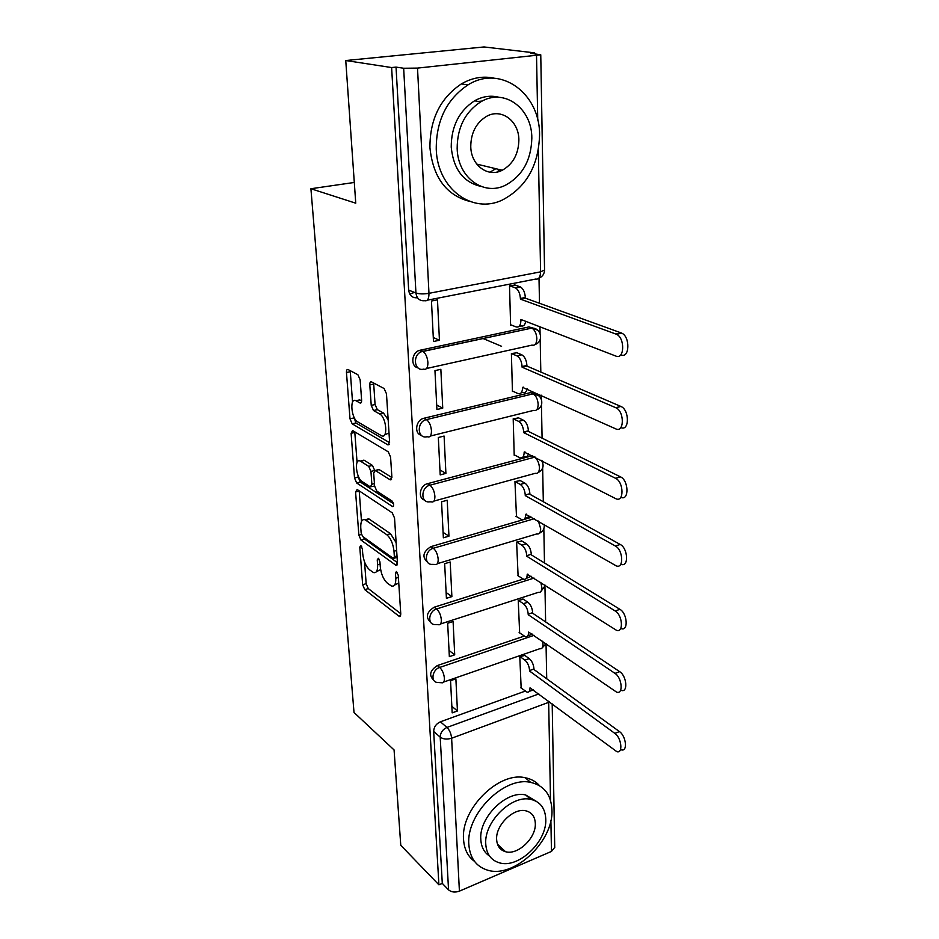 <?xml version="1.0" encoding="UTF-8"?>
<svg xmlns="http://www.w3.org/2000/svg" width="939" height="939" viewBox="0 0 939 939"><rect width="100%" height="100%" fill="white"/><g stroke="black" fill="none" stroke-linecap="round" stroke-linejoin="round"><path stroke-width="1.41" d="M360.881 545.536L359.79 547.108L362.654 584.739L364.755 589.645L399.439 616.547L400.789 614.223L398.253 575.231L396.446 571.475L395.448 573.177L395.777 578.271C395.941 584.258 394.462 586.828 391.363 585.971L387.302 583.107C383.488 579.586 381.152 574.163 380.295 566.851L379.931 561.839L378.405 558.294L377.243 559.867L377.607 564.867C377.795 570.795 376.398 573.342 373.405 572.52L369.543 569.797C365.881 566.405 363.616 561.111 362.747 553.928L362.372 548.998L360.881 545.536M499.677 848.093L501.273 847.729M497.001 172.037L499.724 169.642M360.142 379.779L357.876 374.708L348.076 369.543C346.937 369.18 346.397 370.166 346.468 372.525L350.001 418.853L352.184 423.841L387.901 444.886L389.603 442.023L386.469 393.77L384.098 388.523L371.539 381.903C370.33 381.516 369.755 382.513 369.802 384.92L371.234 405.39L373.522 410.543L379.673 413.982C386.539 417.315 388.241 439.64 381.375 435.661L357.653 421.834C351.209 418.583 349.425 396.962 355.963 400.73L359.989 402.972C361.128 403.336 361.668 402.362 361.609 400.061L360.142 379.779M438.912 884.831L400.765 845.288L394.075 749.944L354.015 712.478L310.915 188.739L355.752 203.188L345.752 60.53L391.622 67.549L438.912 884.831L442.292 883.399L448.549 889.855L440.203 737.15C440.403 732.69 442.656 729.439 446.964 727.432L538.833 693.909M357.16 489.512L355.576 491.977L358.874 535.148L360.999 540.089L396 565.301L397.443 562.837L394.533 518.035L392.256 512.835L357.16 489.512M354.519 478.021L351.104 433.313L352.594 430.543L388.253 451.835L390.577 457.07L391.88 477.118L390.248 479.864L375.236 470.451L373.699 473.162L374.602 486.038L376.832 491.132L392.068 501.05C393.957 503.856 394.134 505.687 392.572 506.567L356.667 482.986L354.519 478.021L358.17 477.082L358.052 475.533M482.235 101.025L478.233 101.435M417.479 297.722L417.374 297.745C412.385 298.156 409.486 295.609 408.665 290.092L415.942 293.015L403.664 68.254L417.515 68.101L540.758 54.802L530.723 53.277L534.667 52.866L484.055 46.95L345.752 60.53M546.721 678.768L546.04 643.755M545.629 621.923L544.96 587.274M544.491 562.954L543.834 528.727M543.317 501.743L542.66 467.998M542.554 462.211L542.531 460.908M542.085 438.149L541.451 404.955M541.334 399.063L541.263 395.19M540.817 372.044L540.183 339.484M540.078 333.451L539.948 326.819M539.491 303.274L539.009 278.202M534.69 53.746L534.667 52.866M391.622 67.549L396.035 67.103L403.664 68.254M442.292 883.399L433.677 731.446C433.865 726.997 436.107 723.781 440.391 721.798L525.23 691.104M554.726 847.354L551.463 851.427L459.406 891.146C455.051 892.66 451.436 892.226 448.549 889.855M524.854 655.445L519.795 656.654L521.157 688.029M457.434 710.964L455.885 678.827L450.556 680.681L452.175 712.865L457.434 710.964L451.835 706.316M454.711 654.835L453.091 621.501L447.668 623.261L449.347 656.643L454.711 654.835L449.03 650.445M523.387 599.27L518.234 600.397L519.654 632.933M451.882 596.605L450.204 562.015L444.663 563.682L446.412 598.319L451.882 596.605L446.119 592.497M521.861 541.028L516.614 542.085L518.093 575.818M448.948 536.169L447.21 500.241L441.553 501.802L443.361 537.789L448.948 536.169L443.091 532.366M520.288 480.615L514.948 481.59L516.485 516.603M445.908 473.385L444.088 436.06L438.325 437.492L440.203 474.899L445.908 473.385L439.945 469.923M518.657 417.914L513.199 418.794L514.208 455.309L514.818 455.157M442.738 408.136L440.849 369.309L434.957 370.623L436.917 409.521L442.738 408.136L436.682 405.026M516.955 352.771L511.391 353.557L512.448 391.504L513.105 391.34M439.44 340.247L437.48 299.834L431.459 301.008L433.489 341.514L439.44 340.247L433.29 337.535M515.182 285.057L509.513 285.738L510.605 325.187L511.332 325.035M409.827 294.165L414.369 292.381M418.043 367.9C410.226 366.539 411.517 352.231 419.686 350.317L528.915 326.925L537.542 330.094M421.306 435.273C413.806 433.63 415.895 419.768 423.912 418.266L530.394 392.619L539.056 395.941M424.51 500.041C417.526 498.269 419.839 485.334 427.468 483.702L531.814 455.861L535.113 457.082M427.656 562.367C421.822 557.073 422.902 551.827 430.884 546.639L522.765 519.83M523.939 519.49L527.354 518.492M528.528 518.14L531.744 517.201M430.743 622.381C425.32 617.322 426.47 612.263 434.17 607.216L523.223 579.081M433.748 680.223C428.689 675.387 429.886 670.493 437.339 665.563L524.185 636.102M310.915 188.739L354.296 182.459M534.244 328.415L528.915 326.925M535.946 394.227L530.394 392.619M532.472 455.72L531.814 455.861M396.035 67.103L408.665 290.092M376.997 571.464L380.624 569.515M394.99 584.868L398.758 582.99M364.543 561.945L366.175 583.682L368.276 588.589L400.753 613.695M363.064 536.779L364.578 539.08L397.432 562.661M359.203 490.862L361.503 521.427M361.163 533.023L362.654 536.486L393.347 558.435L394.357 556.698L394.004 551.263C393.124 543.669 390.73 538.176 386.809 534.749L365.107 519.783C361.984 518.903 360.541 521.556 360.764 527.753L361.163 533.023M394.098 558.212L397.091 557.39M396.129 542.625L390.507 533.716L386.809 534.749M365.541 519.666L368.734 518.786L390.507 533.716M357.066 462.446L354.813 432.433L351.104 433.313M354.789 431.846L354.813 432.433M391.892 477.552L379.145 469.582L377.854 469.782M393.523 503.727L360.318 482.036L356.667 482.986M360.67 461.295L360.271 461.072C354.038 457.657 355.963 478.045 362.172 481.59L370.377 486.918L371.867 484.266L370.952 471.425L368.722 466.354L360.67 461.295L364.367 460.368L361.139 460.861M371.457 486.637L374.602 486.038M374.661 470.357L372.443 465.404L368.722 466.354M364.367 460.368L372.443 465.404M358.17 477.082L360.318 482.036M356.738 400.554L359.731 399.873L361.621 400.918M384.614 434.863L389.004 432.938M388.147 419.721L383.511 413.078L379.673 413.982M373.652 383.018L375.06 404.509L377.349 409.65L383.511 413.078M353.58 416.165L355.916 422.961L389.615 442.703M350.235 370.682L352.536 402.15M524.338 655.082L529.244 658.603C532.014 661.021 533.587 664.483 533.974 668.991L529.584 670.54C529.197 666.021 527.624 662.558 524.866 660.14L519.971 656.596M520.652 687.653L527.014 692.137C528.974 692.477 529.972 691.045 530.019 687.841L616.841 751.669C623.25 753.782 621.524 737.819 614.834 733.382L529.596 671.068M533.986 669.519L619.423 731.575C626.137 736 627.839 751.939 621.407 749.838L620.104 750.367M533.481 689.907L529.232 691.339M522.847 598.906L527.859 602.228C530.664 604.54 532.272 608.026 532.659 612.674L528.199 614.153C527.8 609.493 526.204 606.007 523.387 603.683L518.398 600.35M519.126 632.557L525.359 636.701C527.483 637.111 528.575 635.574 528.634 632.088L616.665 692.16C623.531 694.649 622.052 677.676 614.998 673.38L528.211 614.705M532.671 613.226L619.67 671.655C626.747 675.939 628.203 692.876 621.325 690.411L620.292 690.799M532.366 634.13L527.777 635.879M521.298 540.688L526.415 543.787C529.267 545.982 530.899 549.479 531.298 554.28L526.756 555.677C526.345 550.864 524.713 547.355 521.861 545.16L516.767 542.049M517.542 575.466L523.622 579.246C525.934 579.739 527.131 578.084 527.213 574.281L616.465 630.28C623.789 633.179 622.616 615.08 615.174 610.96L526.767 556.252M531.31 554.855L619.94 609.341C627.405 613.437 628.555 631.501 621.207 628.614M531.181 576.253L526.239 578.412M551.932 809.899C551.193 794.711 544.127 785.544 530.746 782.41C504.466 775.943 466.061 813.878 468.831 844.349C469.876 857.882 476.026 866.451 487.259 870.054C513.821 879.033 553.799 841.274 551.932 809.899M539.502 785.661C535.805 781.494 531.04 778.854 525.194 777.738C498.961 771.236 460.732 808.913 463.537 839.266C464.159 849.114 467.81 856.474 474.488 861.356M489.477 855.969C484.137 852.495 481.249 846.966 480.803 839.384C478.902 817.341 506.72 790.063 525.664 794.957L536.31 801.343M545.77 819.031C545.219 808.221 540.23 801.66 530.805 799.371C511.825 794.488 483.89 821.942 485.756 844.055C486.472 854.009 490.991 860.253 499.302 862.788C518.422 868.974 547.167 841.602 545.77 819.031M496.637 839.525C497.083 846.027 500.053 850.088 505.534 851.708C517.835 855.535 536.263 837.893 535.312 823.386C534.937 816.519 531.779 812.329 525.84 810.827C513.586 807.528 495.487 825.217 496.637 839.525M498.269 845.992L499.337 845.922M539.561 135.087C540.207 93.724 500.78 64.063 467.915 84.944C446.718 99.264 436.154 120.673 436.248 149.184C437.339 189.115 472.869 214.573 502.553 199.913C526.216 187.342 538.552 165.733 539.561 135.087M494.395 78.242C483.198 75.766 472.2 77.655 461.378 83.911C440.285 98.114 429.804 119.382 429.933 147.705C433.043 177.307 446.271 195.195 469.617 201.38M481.061 186.438C463.42 182.389 453.478 169.29 451.225 147.141C451.272 126.389 459.065 110.943 474.582 100.802C482.681 96.294 490.862 95.132 499.125 97.316M531.826 138.244C532.167 108.419 504.137 87.433 480.686 101.87C465.087 112.07 457.246 127.622 457.164 148.503C457.751 177.577 483.761 196.38 505.534 185.183C522.413 175.886 531.181 160.24 531.826 138.244M470.768 146.637C471.049 165.464 488.034 177.811 502.248 170.252C512.987 164.149 518.528 154.078 518.88 140.028C518.985 120.885 501.168 107.633 486.249 116.53C476.05 123.009 470.885 133.045 470.768 146.637M489.935 172.201L495.827 168.703M519.69 480.287L524.913 483.151C527.824 485.217 529.479 488.738 529.889 493.703L525.253 495.006C524.842 490.029 523.176 486.508 520.276 484.43L515.065 481.554M515.898 516.262L521.814 519.654C524.314 520.241 525.617 518.457 525.734 514.314L616.23 565.865C624.024 569.234 623.214 549.89 615.35 545.993L525.265 495.604M529.901 494.29L620.221 544.467C628.109 548.341 628.895 567.649 621.078 564.304M529.925 516.157L524.643 518.821M517.999 417.597L523.352 420.191C526.321 422.127 528.011 425.66 528.422 430.801L523.716 432.621L523.692 432.01C523.269 426.858 521.579 423.313 518.621 421.376L513.293 418.771M514.196 454.828L519.924 457.809C522.636 458.49 524.056 456.577 524.185 452.058L615.984 498.785C624.247 502.658 623.86 481.918 615.538 478.291L523.716 432.621M528.434 431.412L620.503 476.871C628.848 480.486 629.212 501.191 620.925 497.33M528.598 453.725C527.847 456.248 526.509 457.199 524.596 456.565L522.964 457M516.239 352.477L521.838 354.825C524.807 356.667 526.497 360.2 526.908 365.435L526.92 366.081L522.096 367.184L522.072 366.539C521.661 361.304 519.971 357.759 517.013 355.916L511.438 353.545M512.436 391.035L517.964 393.582C520.887 394.38 522.424 392.314 522.589 387.384L615.714 428.853C624.388 433.266 624.576 411.212 615.831 407.749L522.096 367.184M482.904 338.463L501.579 346.303M526.92 366.081L620.902 406.446C629.623 409.874 629.47 431.799 620.82 427.538M527.19 388.828C526.439 391.997 524.948 393.206 522.73 392.443L521.204 392.807M514.396 284.787L520.464 286.947C523.328 288.801 524.948 292.311 525.324 297.475L525.335 298.144L520.417 299.13L520.394 298.473C520.018 293.297 518.398 289.787 515.534 287.921L509.513 285.749M510.593 324.741L516.157 326.936C519.161 327.605 520.758 325.34 520.934 320.14L520.91 319.483L615.878 356.081C624.447 360.013 625.174 338.052 616.524 334.284L520.417 299.13M525.335 298.144L621.712 333.11C630.386 336.866 629.623 358.792 621.031 354.883M525.699 321.326C525.007 325.07 523.446 326.596 521.028 325.903L519.173 326.303M361.679 546.568L359.79 547.108M397.467 572.579L395.448 573.177M379.203 559.304L377.243 559.867M417.515 68.101L428.97 293.332L540.594 271.852C540.371 277.181 538.728 279.587 535.629 279.071L427.257 300.21M538.657 278.343C542.437 276.759 544.409 273.977 544.55 269.986L540.594 271.852L538.317 150.346M537.742 120.122L536.533 55.73M440.391 721.798L446.964 727.432C449.581 730.084 451.131 733.688 451.624 738.23L459.406 891.146M550.512 800.345L548.669 702.349L451.624 738.23C447.023 739.603 443.22 739.251 440.203 737.15L433.677 731.446M551.463 851.427L550.888 820.416M420.214 350.188L422.761 351.362L531.85 328.087C534.796 329.906 536.451 333.404 536.838 338.568C536.627 343.651 535.03 345.834 532.026 345.118L426.588 368.487M423.912 418.266L426.423 419.616L533.082 393.84C536.063 395.706 537.765 399.216 538.164 404.38C537.988 409.134 536.462 411.141 533.598 410.402L430.391 436.036M427.468 483.702L429.933 485.205L534.455 457.234C537.39 459.23 539.045 462.716 539.444 467.716C539.303 472.071 537.894 473.937 535.242 473.303L433.947 501.086M430.884 546.639L433.313 548.27L534.338 518.704M434.17 607.216L436.565 608.977L534.068 578.084M437.339 665.563L439.698 667.441L534.091 635.327M437.504 682.465C430.332 682.148 432.14 669.636 439.698 667.441C442.328 669.976 443.901 673.58 444.393 678.251C444.452 681.714 443.513 683.216 441.6 682.747L437.504 682.465M542.601 641.22L543.012 644.213C542.942 647.593 541.862 649.095 539.784 648.72L443.736 682.007M434.933 624.541C427.116 624.693 428.513 611.125 436.565 608.977C439.241 611.395 440.837 615.022 441.342 619.857C441.389 623.637 440.368 625.245 438.278 624.693L434.933 624.541M432.316 564.374C423.829 565.114 424.698 550.371 433.313 548.27C436.036 550.571 437.656 554.221 438.184 559.21C438.208 563.341 437.093 565.078 434.827 564.433L432.316 564.374M429.639 501.825C420.484 503.292 420.719 487.247 429.933 485.205C432.691 487.364 434.346 491.027 434.886 496.203C434.91 500.698 433.689 502.576 431.224 501.837L429.639 501.825M426.893 436.776C417.092 439.076 416.54 421.576 426.423 419.616C429.229 421.623 430.907 425.308 431.459 430.672C431.471 435.579 430.144 437.609 427.491 436.764L426.893 436.776M423.712 369.133C413.794 371.821 412.221 353.968 422.233 351.503L422.949 351.456C425.719 353.428 427.362 357.102 427.902 362.466C427.891 367.736 426.494 369.954 423.712 369.133M540.805 582.368L541.873 587.509C541.78 591.183 540.594 592.791 538.329 592.345L440.602 623.942M538.399 521.051L540.676 528.716C540.559 532.718 539.279 534.444 536.815 533.915L437.339 563.67M424.674 300.703C419.663 301.126 416.763 298.567 415.942 293.015C419.322 294.071 423.665 294.177 428.97 293.332C428.97 298.872 427.538 301.325 424.674 300.703M540.758 54.802L544.55 269.833M548.587 701.198L548.669 702.349L549.597 701.949M380.095 564.139L377.607 564.867M398.394 577.485L395.777 578.271M400.648 615.796L399.04 616.301M368.276 588.589L364.755 589.645M366.175 583.682L362.654 584.739M397.244 564.656L395.683 565.125M364.578 539.08L360.999 540.089M361.433 534.432L358.874 535.148M359.214 491.027L355.576 491.977M396.997 555.935L394.357 556.698M396.645 550.5L394.004 551.263M369.52 519.232L365.893 520.229M391.54 479.383L390.084 479.77M379.145 469.582L375.4 470.545M393.464 506.191L392.42 506.485M374.426 483.597L371.867 484.266M374.262 470.58L370.952 471.425M361.163 402.667L359.942 402.948M359.872 399.944L356.104 400.8M377.349 409.65L373.522 410.543M375.06 404.509L371.234 405.39M373.652 384.063L369.802 384.92M389.192 444.476L387.795 444.828M355.916 422.961L352.184 423.841M353.721 417.984L350.001 418.853M350.247 371.703L346.468 372.525M533.974 668.991L529.584 670.54M529.244 658.603L524.866 660.14M619.423 731.575L614.834 733.382M532.659 612.674L528.199 614.153M527.859 602.228L523.387 603.683M619.67 671.655L614.998 673.38M531.298 554.28L526.756 555.677M526.415 543.787L521.861 545.16M527.8 574.093L527.213 574.281M619.94 609.341L615.174 610.96M529.889 493.703L525.253 495.006M524.913 483.151L520.276 484.43M526.392 514.114L525.734 514.314M620.221 544.467L615.35 545.993M528.422 430.801L523.692 432.01M523.352 420.191L518.621 421.376M524.96 451.847L524.185 452.058M620.503 476.871L615.538 478.291M526.908 365.435L522.072 366.539M420.543 352.195L420.449 350.294M521.732 354.789L516.919 355.869M523.504 387.161L522.589 387.384M620.808 406.411L615.738 407.702M525.324 297.475L520.394 298.473M520.053 286.782L515.135 287.745M522.025 319.906L520.934 320.14M621.125 332.864L615.937 334.026M542.038 648.039L546.087 643.638M530.582 392.584L533.27 393.805C542.413 393.453 545.207 406.845 536.65 409.768M419.686 350.317L422.949 351.456L531.85 328.087C541.287 327.711 543.998 341.608 535.124 344.472M540.782 591.664L545.418 585.302M539.467 533.235C543.188 531.333 544.737 528.375 544.139 524.361M538.094 472.646C543.294 469.606 544.42 465.521 541.474 460.368M554.726 847.671L552.191 703.886M400.448 616.23L399.439 616.547M397.08 564.985L396 565.301M368.734 518.786L365.107 519.783M391.446 479.547L390.248 479.864M378.98 469.5L375.236 470.451M393.382 506.344L392.572 506.567M363.968 460.145L360.271 461.072M361.128 402.714L359.989 402.972M359.731 399.873L355.963 400.73M389.133 444.581L387.901 444.886M530.746 782.41L525.194 777.738M525.664 794.957L530.805 799.371M497.494 844.208L505.534 851.708M467.915 84.944L461.378 83.911M474.582 100.802L480.686 101.87M476.766 164.114L502.248 170.252M420.414 352.266L420.308 350.224M521.838 354.825L517.013 355.916M620.902 406.446L615.831 407.749M520.464 286.947L515.534 287.921M621.712 333.11L616.524 334.284"/></g></svg>
